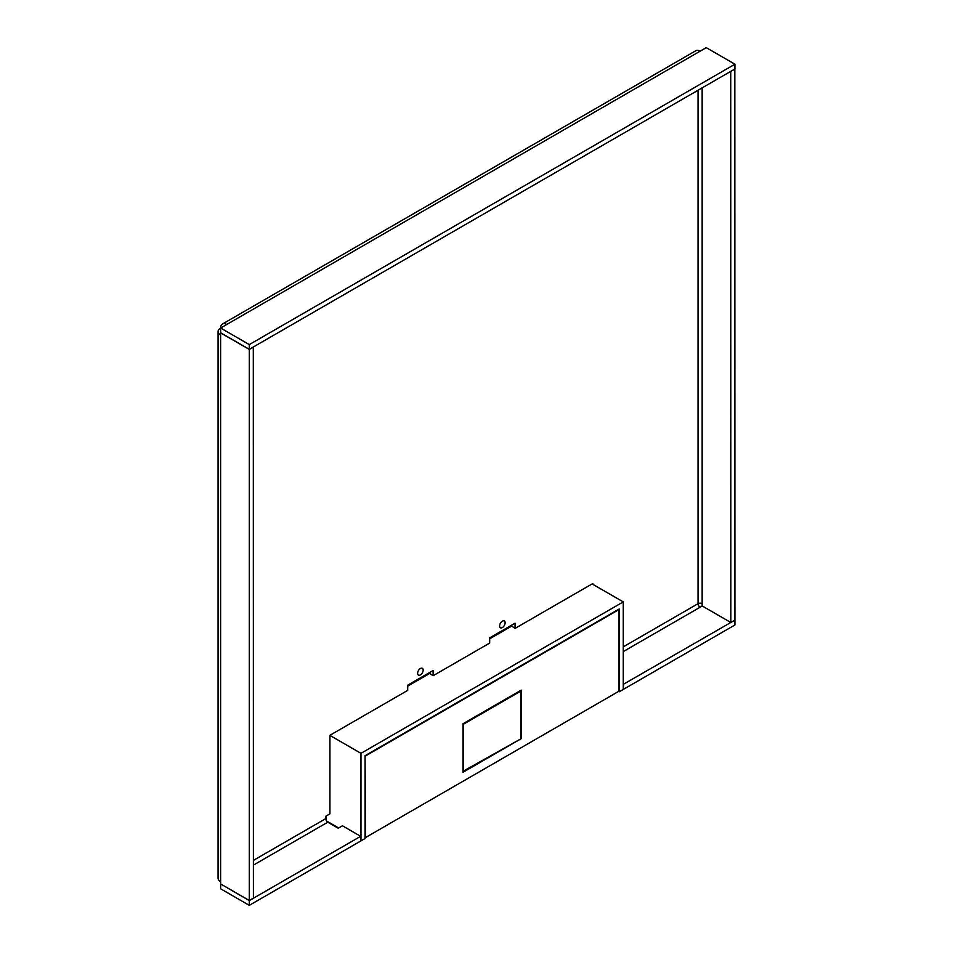 <?xml version="1.0" encoding="UTF-8"?>
<svg xmlns="http://www.w3.org/2000/svg" width="953" height="953" viewBox="0 0 953 953"><rect width="100%" height="100%" fill="white"/><g stroke="black" fill="none" stroke-linecap="round" stroke-linejoin="round"><path stroke-width="1.43" d="M429.005 672.889L433.103 675.725L489.663 643.072L489.663 637.867L515.061 623.202L515.061 628.408L592.826 583.51L592.826 584.332M510.963 625.561L515.061 628.408M417.628 673.294A3.907 2.263 120 0 0 418.438 675.093A3.907 2.263 120 0 0 421.452 674.045A3.907 2.263 120 0 0 423.168 670.102A3.907 2.263 120 0 0 422.358 668.315A3.907 2.263 120 0 0 419.344 669.363A3.907 2.263 120 0 0 417.628 673.294M220.715 883.991L249.305 900.621L360.663 836.317L342.437 825.786L338.232 828.217L327.784 822.189A2.895 1.668 60 0 1 325.735 818.639L325.735 816.268L329.929 813.838L329.929 735.287L407.693 690.389L407.693 685.183L433.103 670.519L433.103 675.725M499.598 625.978A3.907 2.263 120 0 0 500.408 627.765A3.907 2.263 120 0 0 503.422 626.717A3.907 2.263 120 0 0 505.126 622.785A3.907 2.263 120 0 0 504.316 620.987A3.907 2.263 120 0 0 501.302 622.035A3.907 2.263 120 0 0 499.598 625.978M220.619 881.692L220.619 332.883L249.305 349.441L249.305 900.502L220.619 883.931L220.619 881.692A8.696 5.015 180 0 1 218.07 878.142L218.07 331.573A8.696 5.015 180 0 1 220.619 328.023L249.305 344.593L734.93 64.208L734.93 68.95L249.305 349.322L249.305 344.593M220.619 335.122A8.696 5.015 180 0 1 218.07 331.573M249.305 900.502L253.403 898.131L253.295 347.011M249.305 349.441L253.403 347.071M222.418 324.044L695.75 50.771A8.696 5.015 -120 0 1 700.098 51.2L226.766 324.473A8.696 5.015 -120 0 0 222.418 324.044A8.696 5.015 -120 0 0 220.619 328.023L220.619 332.764L249.305 349.322M226.766 324.473L220.619 328.023M700.098 51.2L706.244 47.65L734.93 64.208M734.834 69.009L734.93 620.117L730.832 622.488L730.737 71.368M734.93 69.069L730.832 71.427M730.832 622.488L702.147 605.929L702.147 603.678A2.895 1.668 0 0 0 698.049 603.678L698.049 90.237M702.254 605.989L700.098 607.228A2.895 1.668 60 0 1 698.049 603.678L623.262 646.861M734.834 620.177L623.262 684.361M220.619 884.05L220.619 888.792L249.305 905.35L249.305 900.621M360.663 836.317L360.663 841.058L249.305 905.35M623.262 689.09L623.56 684.54M734.93 620.236L734.93 624.977L623.56 689.269M407.693 686.136L429.41 673.592M489.663 638.808L511.38 626.276M326.14 816.03L326.14 820.295M365.07 755.693L619.164 609.003L619.164 691.818L623.262 689.448L623.262 601.903L360.973 753.335L360.973 840.88L365.07 838.509L365.07 755.693L365.487 837.568L618.747 691.342L618.747 609.706L365.487 755.932M592.111 583.927L623.262 601.903M329.929 735.406L360.973 753.335M618.545 691.461L619.164 691.818M326.545 820.998L338.637 827.978M463.015 723.732L521.208 690.139L521.208 738.658L463.015 772.264L463.015 723.732M521.208 738.658L463.015 771.311M520.171 690.734L520.803 691.104L520.803 738.42M520.803 691.104L463.432 724.232L463.432 771.549M253.403 860.392L325.735 818.639M702.147 87.879L702.147 603.678M700.098 607.228L623.262 651.59M327.784 822.189L253.403 865.121"/></g></svg>
